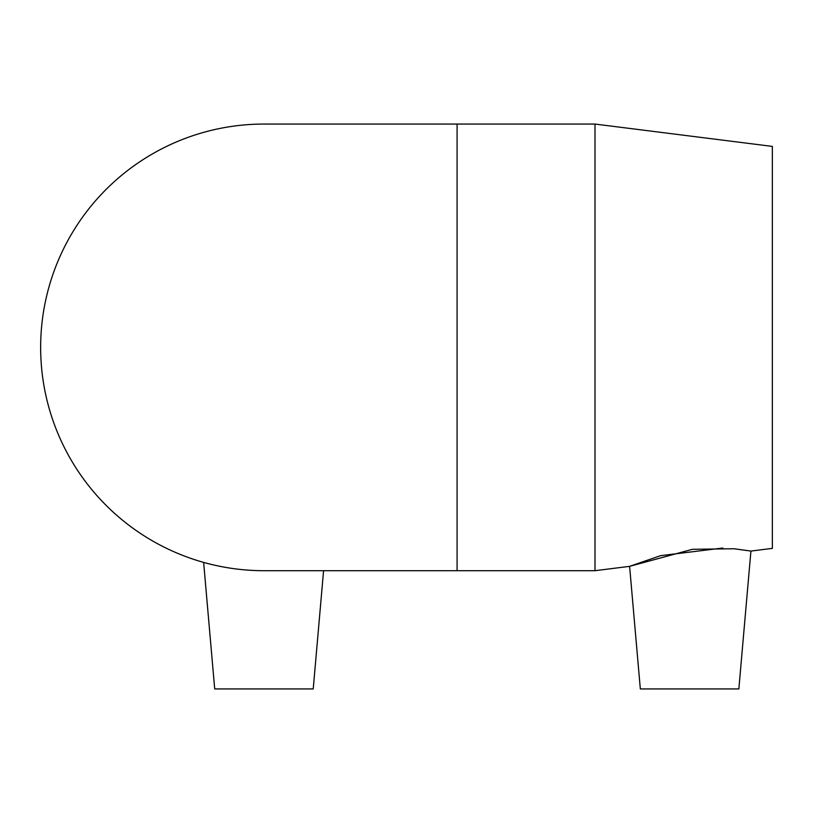<?xml version="1.0" encoding="UTF-8"?>
<svg xmlns="http://www.w3.org/2000/svg" width="813" height="813" viewBox="0 0 813 813"><rect width="100%" height="100%" fill="white"/><g stroke="black" fill="none" stroke-linecap="round" stroke-linejoin="round"><path stroke-width="1.22" d="M263.94 124.064A223.321 223.321 0 0 0 40.65 347.385A223.321 223.321 0 0 0 263.94 570.706M722.869 548.023L660.552 555.675L629.608 566.346L640.329 688.936L738.854 688.936L750.917 551.072L734.027 548.755L692.493 549.293L629.608 566.346L595.004 570.706L595.004 124.064L263.971 124.064M595.004 570.706L457.079 570.706L457.079 124.064M750.917 551.072L772.35 548.379L772.35 146.401L595.004 124.064M203.636 562.403L214.703 688.936L313.229 688.936L323.574 570.706M457.079 570.706L263.971 570.706"/></g></svg>

